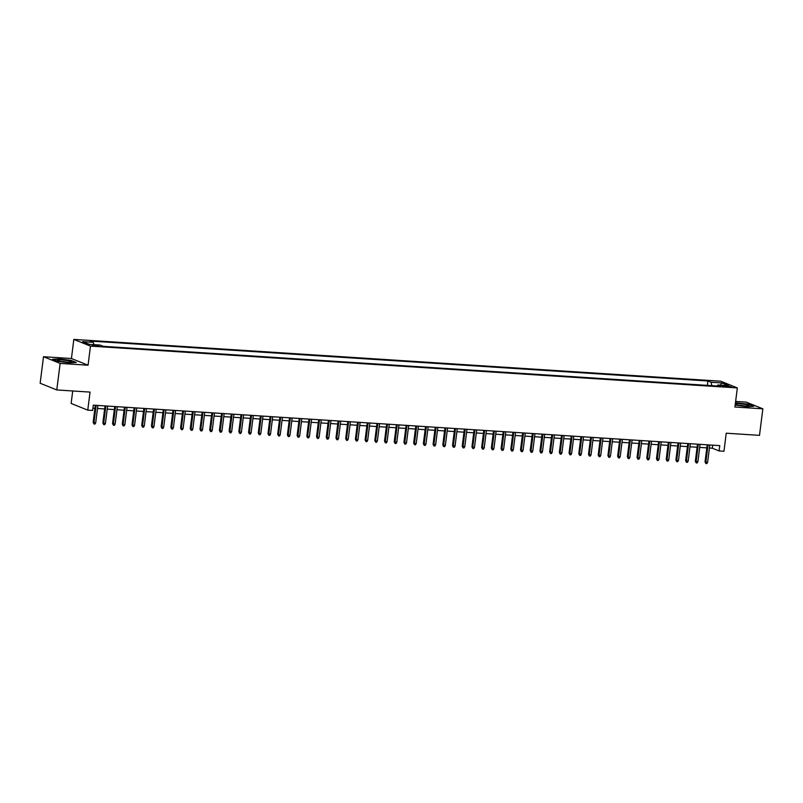 <?xml version="1.0" encoding="UTF-8"?>
<svg xmlns="http://www.w3.org/2000/svg" width="803" height="803" viewBox="0 0 803 803"><rect width="100%" height="100%" fill="white"/><g stroke="black" fill="none" stroke-linecap="round" stroke-linejoin="round"><path stroke-width="1.2" d="M97.123 346.153L99.11 346.013L94.242 344.999L92.255 345.139L97.123 346.153M72.712 390.971L71.136 403.447L87.768 410.142L92.626 410.453L93.299 405.144L719.769 445.625L719.097 450.935L723.955 451.256L726.233 433.208L759.497 435.356L762.85 408.817L746.218 402.122L735.628 401.44M43.503 356.713L40.15 383.252L56.782 389.947L60.135 363.408L88.059 365.214L90.478 346.103L73.836 339.408L71.427 358.519L43.503 356.713L60.135 363.408M90.478 346.103L737.345 387.909L720.703 381.204L73.836 339.408M726.685 385.882L722.62 385.882L731.392 386.865L726.685 385.882L726.564 386.805M711.91 385.671L711.036 382.238L707.885 380.973L90.167 341.054L93.309 342.319L82.629 341.636L89.464 344.387L100.144 345.069L103.286 346.344L721.014 386.263L717.872 384.988L717.189 386.012M711.036 382.238L721.716 382.931L728.552 385.681L717.872 384.988M87.768 410.142L90.046 392.095L56.782 389.947M737.345 387.909L734.926 407.011L762.85 408.817M709.41 448.034L712.351 448.225L719.097 450.935M92.917 408.195L94.915 408.325M97.514 408.486L104.631 408.948M107.221 409.118L114.347 409.58M116.937 409.741L124.053 410.203M126.643 410.373L133.77 410.835M136.359 411.006L143.486 411.457M146.076 411.628L153.192 412.09M155.782 412.26L162.909 412.712M165.498 412.883L172.615 413.344M175.215 413.515L182.331 413.967M184.921 414.137L192.047 414.599M194.637 414.77L201.754 415.231M204.353 415.392L211.47 415.854M214.06 416.024L221.186 416.486M223.776 416.647L230.893 417.108M233.492 417.279L240.609 417.741M243.199 417.901L250.325 418.363M252.915 418.534L260.031 418.995M262.621 419.156L269.748 419.618M272.337 419.788L279.464 420.25M282.054 420.411L289.17 420.872M291.76 421.043L298.887 421.505M301.476 421.675L308.593 422.127M311.193 422.298L318.309 422.759M320.899 422.93L328.025 423.382M330.615 423.552L337.732 424.014M340.331 424.185L347.448 424.636M350.038 424.807L357.164 425.269M359.754 425.439L366.871 425.901M369.46 426.062L376.587 426.523M379.177 426.694L386.303 427.156M388.893 427.316L396.009 427.778M398.599 427.949L405.726 428.411M408.315 428.571L415.432 429.033M418.032 429.203L425.148 429.665M427.738 429.826L434.865 430.288M437.454 430.458L444.571 430.92M447.171 431.081L454.287 431.542M456.877 431.713L464.004 432.175M466.593 432.345L473.71 432.797M476.309 432.968L483.426 433.429M486.016 433.6L493.142 434.052M495.732 434.222L502.849 434.684M505.438 434.855L512.565 435.306M515.155 435.477L522.281 435.939M524.871 436.109L531.987 436.571M534.577 436.732L541.704 437.193M544.293 437.364L551.41 437.826M554.01 437.986L561.126 438.448M563.716 438.619L570.843 439.08M573.432 439.241L580.549 439.703M583.149 439.873L590.265 440.335M592.855 440.496L599.982 440.957M602.571 441.128L609.688 441.59M612.277 441.75L619.404 442.212M621.994 442.383L629.12 442.844M631.71 443.015L638.827 443.467M641.416 443.637L648.543 444.099M651.133 444.27L658.249 444.721M660.849 444.892L667.966 445.354M670.555 445.524L677.682 445.986M680.271 446.147L687.388 446.609M689.988 446.779L697.104 447.241M699.694 447.401L706.821 447.863M712.733 445.173L712.351 448.225M707.333 385.38L707.885 380.973M93.309 342.319L93.911 344.668M720.482 385.159L721.716 382.931M735.167 405.073L746.92 406.669L753.786 406.268L748.777 404.25L735.468 402.725M88.059 365.214L71.427 358.519M57.575 361.28L69.459 362.896L76.325 362.494L71.316 360.477L59.432 358.861L52.566 359.262L57.575 361.28M707.202 444.822L705.044 461.876L705.857 462.197L708.045 444.872M707.604 462.307L706.861 463.592L705.887 463.532L705.857 462.197L707.604 462.307L709.792 444.982M705.887 463.532L705.044 461.876M735.267 404.321A7.006 0.893 7.2 0 0 744.803 406.047A7.006 0.893 7.2 0 0 748.637 405.916A7.006 0.893 7.2 0 0 746.298 404.722A7.006 0.893 7.2 0 0 738.961 403.688A7.006 0.893 7.2 0 0 735.337 403.748M744.833 406.047A4.798 0.612 7.2 0 0 739.724 405.314A4.798 0.612 7.2 0 0 738.73 405.274M735.428 403.006L748.537 404.471L753.084 406.308M71.347 362.033A7.006 0.893 7.2 0 0 65.043 360.276A7.006 0.893 7.2 0 0 57.495 360.145A7.006 0.893 7.2 0 0 57.615 360.427A7.006 0.893 7.2 0 0 64.31 361.972A7.006 0.893 7.2 0 0 71.176 362.143A7.006 0.893 7.2 0 0 71.347 362.033M67.372 362.263A4.798 0.612 7.2 0 0 61.269 361.491M53.179 359.503L59.563 359.132L71.076 360.698L75.623 362.534M697.486 444.189L695.338 461.243L696.141 461.564L698.329 444.24M697.897 461.685L697.155 462.96L696.181 462.899L696.141 461.564L697.897 461.685L700.086 444.36M696.181 462.899L695.338 461.243M687.78 443.567L685.621 460.611L686.435 460.942L688.623 443.617M688.181 461.052L687.438 462.337L686.465 462.277L686.435 460.942L688.181 461.052L690.369 443.728M686.465 462.277L685.621 460.611M678.063 442.935L675.905 459.989L676.718 460.31L678.906 442.985M678.465 460.43L677.722 461.705L676.758 461.645L676.718 460.31L678.465 460.43L680.653 443.105M676.758 461.645L675.905 459.989M668.347 442.302L666.199 459.356L667.002 459.687L669.2 442.363M668.758 459.798L668.016 461.083L667.042 461.022L667.002 459.687L668.758 459.798L670.947 442.473M667.042 461.022L666.199 459.356M658.641 441.68L656.483 458.734L657.296 459.055L659.484 441.73M659.042 459.175L658.299 460.45L657.326 460.39L657.296 459.055L659.042 459.175L661.23 441.851M657.326 460.39L656.483 458.734M648.924 441.048L646.776 458.101L647.579 458.433L649.768 441.108M649.326 458.543L648.583 459.828L647.62 459.768L647.579 458.433L649.326 458.543L651.514 441.218M647.62 459.768L646.776 458.101M639.218 440.425L637.06 457.479L637.873 457.8L640.061 440.476M639.62 457.921L638.877 459.196L637.903 459.135L637.873 457.8L639.62 457.921L641.808 440.596M637.903 459.135L637.06 457.479M629.502 439.793L627.344 456.847L628.157 457.178L630.345 439.853M629.903 457.288L629.161 458.573L628.187 458.513L628.157 457.178L629.903 457.288L632.091 439.964M628.187 458.513L627.344 456.847M619.786 439.171L617.637 456.224L618.44 456.546L620.629 439.221M620.187 456.656L619.444 457.941L618.481 457.881L618.44 456.546L620.187 456.656L622.375 439.341M618.481 457.881L617.637 456.224M610.079 438.538L607.921 455.592L608.734 455.923L610.922 438.599M610.481 456.034L609.738 457.319L608.764 457.248L608.734 455.923L610.481 456.034L612.669 438.709M608.764 457.248L607.921 455.592M600.363 437.916L598.205 454.97L599.018 455.291L601.206 437.966M600.764 455.401L600.022 456.686L599.048 456.626L599.018 455.291L600.764 455.401L602.953 438.077M599.048 456.626L598.205 454.97M590.647 437.284L588.499 454.337L589.302 454.669L591.49 437.344M591.058 454.779L590.315 456.064L589.342 455.994L589.302 454.669L591.058 454.779L593.246 437.454M589.342 455.994L588.499 454.337M580.94 436.661L578.782 453.715L579.595 454.036L581.784 436.712M581.342 454.147L580.599 455.431L579.625 455.371L579.595 454.036L581.342 454.147L583.53 436.822M579.625 455.371L578.782 453.715M571.224 436.029L569.066 453.083L569.879 453.414L572.067 436.089M571.626 453.524L570.883 454.809L569.909 454.739L569.879 453.414L571.626 453.524L573.814 436.2M569.909 454.739L569.066 453.083M561.508 435.407L559.36 452.46L560.163 452.782L562.351 435.457M561.919 452.892L561.177 454.177L560.203 454.117L560.163 452.782L561.919 452.892L564.107 435.567M560.203 454.117L559.36 452.46M551.802 434.774L549.643 451.828L550.456 452.159L552.645 434.835M552.203 452.27L551.46 453.554L550.487 453.484L550.456 452.159L552.203 452.27L554.391 434.945M550.487 453.484L549.643 451.828M542.085 434.152L539.937 451.206L540.74 451.527L542.928 434.202M542.487 451.637L541.744 452.922L540.78 452.862L540.74 451.527L542.487 451.637L544.675 434.313M540.78 452.862L539.937 451.206M532.379 433.52L530.221 450.573L531.024 450.895L533.222 433.57M532.78 451.015L532.038 452.29L531.064 452.23L531.024 450.895L532.78 451.015L534.969 433.69M531.064 452.23L530.221 450.573M522.663 432.897L520.505 449.941L521.318 450.272L523.506 432.947M523.064 450.383L522.321 451.667L521.348 451.607L521.318 450.272L523.064 450.383L525.252 433.058M521.348 451.607L520.505 449.941M512.946 432.265L510.798 449.319L511.601 449.64L513.79 432.315M513.348 449.76L512.605 451.035L511.641 450.975L511.601 449.64L513.348 449.76L515.536 432.436M511.641 450.975L510.798 449.319M503.24 431.633L501.082 448.686L501.895 449.018L504.083 431.693M503.642 449.128L502.899 450.413L501.925 450.353L501.895 449.018L503.642 449.128L505.83 431.803M501.925 450.353L501.082 448.686M493.524 431.01L491.366 448.064L492.179 448.385L494.367 431.06M493.925 448.506L493.183 449.78L492.209 449.72L492.179 448.385L493.925 448.506L496.113 431.181M492.209 449.72L491.366 448.064M483.807 430.378L481.659 447.432L482.462 447.763L484.651 430.438M484.209 447.873L483.466 449.158L482.503 449.098L482.462 447.763L484.209 447.873L486.407 430.549M482.503 449.098L481.659 447.432M474.101 429.756L471.943 446.809L472.756 447.13L474.944 429.806M474.503 447.251L473.76 448.526L472.786 448.465L472.756 447.13L474.503 447.251L476.691 429.926M472.786 448.465L471.943 446.809M464.385 429.123L462.227 446.177L463.04 446.508L465.228 429.183M464.786 446.619L464.044 447.903L463.07 447.843L463.04 446.508L464.786 446.619L466.975 429.294M463.07 447.843L462.227 446.177M454.669 428.501L452.521 445.555L453.324 445.876L455.512 428.551M455.08 445.986L454.337 447.271L453.364 447.211L453.324 445.876L455.08 445.986L457.268 428.672M453.364 447.211L452.521 445.555M444.962 427.869L442.804 444.922L443.617 445.253L445.806 427.929M445.364 445.364L444.621 446.649L443.647 446.578L443.617 445.253L445.364 445.364L447.552 428.039M443.647 446.578L442.804 444.922M435.246 427.246L433.088 444.3L433.901 444.621L436.089 427.296M435.648 444.732L434.905 446.016L433.941 445.956L433.901 444.621L435.648 444.732L437.836 427.407M433.941 445.956L433.088 444.3M425.53 426.614L423.382 443.668L424.185 443.999L426.373 426.674M425.941 444.109L425.199 445.394L424.225 445.324L424.185 443.999L425.941 444.109L428.129 426.784M424.225 445.324L423.382 443.668M415.824 425.991L413.665 443.045L414.478 443.366L416.667 426.042M416.225 443.477L415.482 444.762L414.509 444.701L414.478 443.366L416.225 443.477L418.413 426.152M414.509 444.701L413.665 443.045M406.107 425.359L403.959 442.413L404.762 442.744L406.95 425.419M406.509 442.854L405.766 444.139L404.802 444.069L404.762 442.744L406.509 442.854L408.697 425.53M404.802 444.069L403.959 442.413M396.401 424.737L394.243 441.791L395.056 442.112L397.244 424.787M396.802 442.222L396.06 443.507L395.086 443.447L395.056 442.112L396.802 442.222L398.991 424.897M395.086 443.447L394.243 441.791M386.685 424.104L384.527 441.158L385.34 441.479L387.528 424.165M387.086 441.6L386.343 442.885L385.37 442.814L385.34 441.479L387.086 441.6L389.274 424.275M385.37 442.814L384.527 441.158M376.968 423.482L374.82 440.536L375.623 440.857L377.811 423.532M377.37 440.967L376.627 442.252L375.663 442.192L375.623 440.857L377.37 440.967L379.558 423.643M375.663 442.192L374.82 440.536M367.262 422.85L365.104 439.903L365.917 440.225L368.105 422.9M367.664 440.345L366.921 441.62L365.947 441.56L365.917 440.225L367.664 440.345L369.852 423.02M365.947 441.56L365.104 439.903M357.546 422.227L355.388 439.271L356.201 439.602L358.389 422.278M357.947 439.713L357.205 440.998L356.231 440.937L356.201 439.602L357.947 439.713L360.135 422.388M356.231 440.937L355.388 439.271M347.829 421.595L345.681 438.649L346.484 438.97L348.673 421.645M348.241 439.09L347.498 440.365L346.525 440.305L346.484 438.97L348.241 439.09L350.429 421.766M346.525 440.305L345.681 438.649M338.123 420.963L335.965 438.016L336.778 438.348L338.966 421.023M338.525 438.458L337.782 439.743L336.808 439.683L336.778 438.348L338.525 438.458L340.713 421.133M336.808 439.683L335.965 438.016M328.407 420.34L326.249 437.394L327.062 437.715L329.25 420.391M328.808 437.836L328.066 439.111L327.092 439.05L327.062 437.715L328.808 437.836L330.997 420.511M327.092 439.05L326.249 437.394M318.691 419.708L316.543 436.762L317.346 437.093L319.534 419.768M319.102 437.203L318.359 438.488L317.386 438.428L317.346 437.093L319.102 437.203L321.29 419.879M317.386 438.428L316.543 436.762M308.984 419.086L306.826 436.139L307.639 436.461L309.828 419.136M309.386 436.581L308.643 437.856L307.669 437.796L307.639 436.461L309.386 436.581L311.574 419.256M307.669 437.796L306.826 436.139M299.268 418.453L297.12 435.507L297.923 435.838L300.111 418.514M299.67 435.949L298.927 437.233L297.963 437.163L297.923 435.838L299.67 435.949L301.858 418.624M297.963 437.163L297.12 435.507M289.552 417.831L287.404 434.885L288.207 435.206L290.405 417.881M289.963 435.316L289.221 436.601L288.247 436.541L288.207 435.206L289.963 435.316L292.151 417.992M288.247 436.541L287.404 434.885M279.846 417.199L277.687 434.252L278.5 434.584L280.689 417.259M280.247 434.694L279.504 435.979L278.531 435.909L278.5 434.584L280.247 434.694L282.435 417.369M278.531 435.909L277.687 434.252M270.129 416.576L267.981 433.63L268.784 433.951L270.972 416.627M270.531 434.062L269.788 435.346L268.824 435.286L268.784 433.951L270.531 434.062L272.719 416.737M268.824 435.286L267.981 433.63M260.423 415.944L258.265 432.998L259.078 433.329L261.266 416.004M260.824 433.439L260.082 434.724L259.108 434.654L259.078 433.329L260.824 433.439L263.013 416.115M259.108 434.654L258.265 432.998M250.707 415.322L248.549 432.375L249.362 432.697L251.55 415.372M251.108 432.807L250.365 434.092L249.392 434.032L249.362 432.697L251.108 432.807L253.296 415.482M249.392 434.032L248.549 432.375M240.99 414.689L238.842 431.743L239.645 432.074L241.833 414.749M241.392 432.185L240.649 433.469L239.685 433.399L239.645 432.074L241.392 432.185L243.59 414.86M239.685 433.399L238.842 431.743M231.284 414.067L229.126 431.121L229.939 431.442L232.127 414.117M231.686 431.552L230.943 432.837L229.969 432.777L229.939 431.442L231.686 431.552L233.874 414.228M229.969 432.777L229.126 431.121M221.568 413.435L219.41 430.488L220.223 430.809L222.411 413.495M221.969 430.93L221.226 432.215L220.253 432.144L220.223 430.809L221.969 430.93L224.157 413.605M220.253 432.144L219.41 430.488M211.851 412.812L209.703 429.856L210.506 430.187L212.695 412.862M212.263 430.298L211.52 431.582L210.547 431.522L210.506 430.187L212.263 430.298L214.451 412.973M210.547 431.522L209.703 429.856M202.145 412.18L199.987 429.234L200.8 429.555L202.988 412.23M202.547 429.675L201.804 430.95L200.83 430.89L200.8 429.555L202.547 429.675L204.735 412.351M200.83 430.89L199.987 429.234M192.429 411.558L190.271 428.601L191.084 428.932L193.272 411.608M192.83 429.043L192.088 430.328L191.124 430.267L191.084 428.932L192.83 429.043L195.019 411.718M191.124 430.267L190.271 428.601M182.713 410.925L180.565 427.979L181.368 428.3L183.556 410.975M183.124 428.421L182.381 429.695L181.408 429.635L181.368 428.3L183.124 428.421L185.312 411.096M181.408 429.635L180.565 427.979M173.006 410.293L170.848 427.347L171.661 427.678L173.849 410.353M173.408 427.788L172.665 429.073L171.691 429.013L171.661 427.678L173.408 427.788L175.596 410.463M171.691 429.013L170.848 427.347M163.29 409.671L161.142 426.724L161.945 427.045L164.133 409.721M163.692 427.166L162.949 428.441L161.985 428.38L161.945 427.045L163.692 427.166L165.88 409.841M161.985 428.38L161.142 426.724M153.584 409.038L151.426 426.092L152.239 426.423L154.427 409.098M153.985 426.534L153.243 427.818L152.269 427.758L152.239 426.423L153.985 426.534L156.173 409.209M152.269 427.758L151.426 426.092M143.867 408.416L141.709 425.47L142.522 425.791L144.711 408.466M144.269 425.911L143.526 427.186L142.553 427.126L142.522 425.791L144.269 425.911L146.457 408.586M142.553 427.126L141.709 425.47M134.151 407.783L132.003 424.837L132.806 425.168L134.994 407.844M134.553 425.279L133.81 426.564L132.846 426.493L132.806 425.168L134.553 425.279L136.741 407.954M132.846 426.493L132.003 424.837M124.445 407.161L122.287 424.215L123.1 424.536L125.288 407.211M124.846 424.646L124.104 425.931L123.13 425.871L123.1 424.536L124.846 424.646L127.035 407.322M123.13 425.871L122.287 424.215M114.729 406.529L112.571 423.582L113.384 423.914L115.572 406.589M115.13 424.024L114.387 425.309L113.414 425.239L113.384 423.914L115.13 424.024L117.318 406.699M113.414 425.239L112.571 423.582M105.012 405.906L102.864 422.96L103.667 423.281L105.855 405.957M105.424 423.392L104.681 424.677L103.707 424.616L103.667 423.281L105.424 423.392L107.612 406.067M103.707 424.616L102.864 422.96M95.306 405.274L93.148 422.328L93.961 422.659L96.149 405.334M95.708 422.769L94.965 424.054L93.991 423.984L93.961 422.659L95.708 422.769L97.896 405.445M93.991 423.984L93.148 422.328M724.447 386.504L724.547 385.741"/></g></svg>
